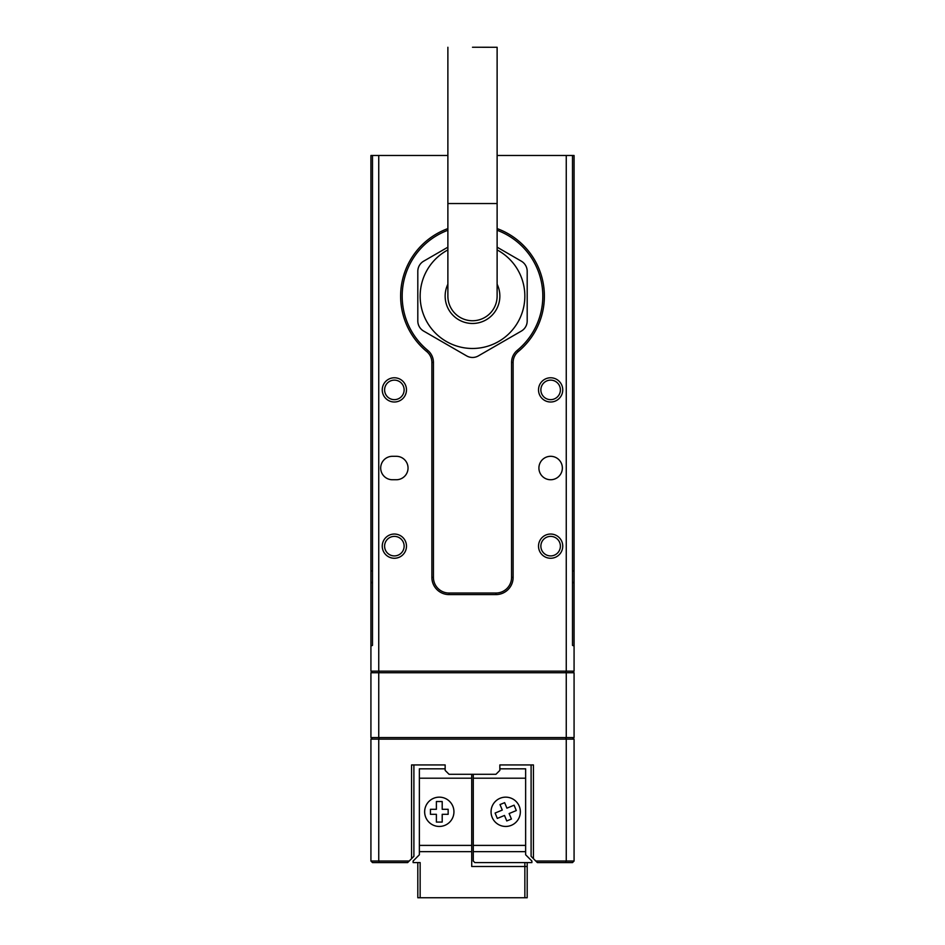 <?xml version="1.0" encoding="UTF-8"?>
<svg xmlns="http://www.w3.org/2000/svg" width="945" height="945" viewBox="0 0 945 945"><rect width="100%" height="100%" fill="white"/><g stroke="black" fill="none" stroke-linecap="round" stroke-linejoin="round"><path stroke-width="1.42" d="M497.117 284.209A27.346 27.346 0 0 1 472.5 323.473A27.346 27.346 0 0 1 447.883 284.209M497.117 249.929A52.353 52.353 0 0 1 472.5 348.481A52.353 52.353 0 0 1 447.883 249.929M538.52 389.883A12.108 12.108 0 0 1 550.628 377.776A12.108 12.108 0 0 1 562.747 389.883A12.108 12.108 0 0 1 550.628 402.003A12.108 12.108 0 0 1 538.52 389.883M560.397 389.883A9.769 9.769 0 0 0 550.628 380.126A9.769 9.769 0 0 0 540.871 389.883A9.769 9.769 0 0 0 550.628 399.652A9.769 9.769 0 0 0 560.397 389.883M538.52 546.151A12.108 12.108 0 0 1 550.628 534.043A12.108 12.108 0 0 1 562.747 546.151A12.108 12.108 0 0 1 550.628 558.259A12.108 12.108 0 0 1 538.52 546.151M560.397 546.151A9.769 9.769 0 0 0 550.628 536.382A9.769 9.769 0 0 0 540.871 546.151A9.769 9.769 0 0 0 550.628 555.92A9.769 9.769 0 0 0 560.397 546.151M382.252 546.151A12.108 12.108 0 0 1 394.372 534.043A12.108 12.108 0 0 1 406.48 546.151A12.108 12.108 0 0 1 394.372 558.259A12.108 12.108 0 0 1 382.252 546.151M404.129 546.151A9.769 9.769 0 0 0 394.372 536.382A9.769 9.769 0 0 0 384.603 546.151A9.769 9.769 0 0 0 394.372 555.92A9.769 9.769 0 0 0 404.129 546.151M382.252 389.883A12.108 12.108 0 0 1 394.372 377.776A12.108 12.108 0 0 1 406.48 389.883A12.108 12.108 0 0 1 394.372 402.003A12.108 12.108 0 0 1 382.252 389.883M404.129 389.883A9.769 9.769 0 0 0 394.372 380.126A9.769 9.769 0 0 0 384.603 389.883A9.769 9.769 0 0 0 394.372 399.652A9.769 9.769 0 0 0 404.129 389.883M447.883 228.595A71.879 71.879 0 0 0 426.762 351.575A14.069 14.069 0 0 1 431.877 362.431L431.877 577.407A17.187 17.187 0 0 0 449.064 594.594L495.936 594.594A17.187 17.187 0 0 0 513.123 577.407L513.123 362.431A14.069 14.069 0 0 1 518.238 351.575A71.879 71.879 0 0 0 497.117 228.595M518.238 351.575L517.246 350.371A70.32 70.32 0 0 0 497.117 230.261M447.883 230.261A70.32 70.32 0 0 0 427.754 350.371L426.762 351.575M562.358 468.023A11.718 11.718 0 0 0 550.628 456.305A11.718 11.718 0 0 0 538.91 468.023A11.718 11.718 0 0 0 550.628 479.741A11.718 11.718 0 0 0 562.358 468.023M380.693 468.023A11.718 11.718 0 0 0 392.411 479.741L396.321 479.741A11.718 11.718 0 0 0 408.039 468.023A11.718 11.718 0 0 0 396.321 456.305L392.411 456.305A11.718 11.718 0 0 0 380.693 468.023M497.117 296.128A24.617 24.617 0 0 1 472.5 320.745A24.617 24.617 0 0 1 447.883 296.128A24.617 24.617 0 0 0 472.5 320.745A24.617 24.617 0 0 0 497.117 296.128L497.117 203.541L447.883 203.541L447.883 296.128M472.5 47.25L497.117 47.274L472.5 47.25M447.883 155.488L378.744 155.488L378.744 671.163L370.924 671.163L370.924 646.026L372.495 645.376L372.495 155.488L370.924 155.488L370.924 646.026M497.117 155.488L566.256 155.488L566.256 671.163L378.744 671.163M531.102 764.93L531.102 856.335L537.351 862.596L572.505 862.596L574.076 861.025L574.076 739.144L378.744 739.144L378.744 861.025L409.209 861.025L413.898 856.335L413.898 764.93M379.394 737.572L378.744 739.144L370.924 739.144L370.924 861.025L372.495 862.596L407.649 862.596L409.209 861.025M411.559 858.686L411.559 764.93L445.154 764.93L445.154 770.399L449.064 774.298L495.936 774.298L499.846 770.399L499.846 764.93L533.441 764.93L533.441 858.686M565.606 862.596L566.256 861.025L574.076 861.025M379.394 862.596L378.744 861.025L370.924 861.025M535.791 861.025L566.256 861.025L566.256 739.144L565.606 737.572M447.883 247.188L423.667 261.174A11.718 11.718 0 0 0 417.808 271.321L417.808 320.934A11.718 11.718 0 0 0 423.667 331.093L466.641 355.899A11.718 11.718 0 0 0 478.359 355.899L521.333 331.093A11.718 11.718 0 0 0 527.192 320.934L527.192 271.321A11.718 11.718 0 0 0 521.333 261.174L497.117 247.188M572.505 737.572L574.076 739.144M370.924 739.144L372.495 737.572M431.877 362.431L433.436 362.431A15.628 15.628 0 0 0 427.754 350.371M517.246 350.371A15.628 15.628 0 0 0 511.564 362.431L513.123 362.431M574.076 672.734L574.076 737.572L566.256 737.572L566.256 672.734L574.076 672.734L572.505 671.163M566.256 737.572L370.924 737.572L370.924 672.734L378.744 672.734L379.394 671.163M378.744 737.572L378.744 672.734L566.256 672.734L565.606 671.163M433.436 362.431L433.436 577.407A15.628 15.628 0 0 0 449.064 593.035L495.936 593.035A15.628 15.628 0 0 0 511.564 577.407L511.564 362.431M574.076 646.026L574.076 155.488L572.505 155.488L572.505 645.376L574.076 646.026L574.076 671.163L566.256 671.163M566.256 155.488L572.505 155.488M372.495 671.163L370.924 672.734M372.495 155.488L378.744 155.488M520.352 811.802A14.647 14.647 0 0 1 505.705 826.45A14.647 14.647 0 0 1 491.057 811.802A14.647 14.647 0 0 1 505.705 797.155A14.647 14.647 0 0 1 520.352 811.802M473.28 861.096L473.28 774.298M473.28 778.207L525.633 778.207L525.633 768.828L499.846 768.828M525.633 778.207L525.633 845.397L473.28 845.397M525.633 845.397L525.633 854.776L531.881 861.025L531.881 862.596L474.839 862.596L473.28 861.025M524.853 862.596L524.853 866.494L471.72 866.494L471.72 861.096M525.633 851.658L473.28 851.658M527.192 862.596L527.192 866.494L524.853 866.494L524.853 897.75L420.147 897.75L420.147 862.596L413.119 862.596L413.119 861.025L419.367 854.776L419.367 851.658L471.72 851.658L471.72 866.494L482.269 866.494M509.131 813.539L511.41 819.043L506.768 820.957L504.5 815.452L497.318 818.417L495.097 813.043L502.279 810.078L499.999 804.573L504.642 802.659L506.91 808.164L514.092 805.187L516.313 810.562L509.131 813.539M453.943 811.802A14.647 14.647 0 0 1 439.295 826.45A14.647 14.647 0 0 1 424.648 811.802A14.647 14.647 0 0 1 439.295 797.155A14.647 14.647 0 0 1 453.943 811.802M471.72 774.298L471.72 851.658M471.72 778.207L419.367 778.207L419.367 845.397L471.72 845.397M445.154 768.828L419.367 768.828L419.367 778.207M524.853 897.75L527.192 897.75L527.192 866.494M419.367 851.658L419.367 845.397M420.147 897.75L417.808 897.75L417.808 862.596M442.201 809.298L448.154 809.298L448.154 814.306L442.201 814.306L442.201 822.079L436.389 822.079L436.389 814.306L430.436 814.306L430.436 809.298L436.389 809.298L436.389 801.525L442.201 801.525L442.201 809.298M472.5 348.481A52.353 52.353 0 0 1 420.147 296.128M574.076 583.089L572.505 581.978M574.076 570.934L572.505 570.934M449.064 594.594L449.064 593.035M433.436 577.407L431.877 577.407M495.936 594.594L495.936 593.035M513.123 577.407L511.564 577.407M370.924 570.934L372.495 570.934M372.495 581.978L370.924 583.089M371.704 861.805L372.495 862.596M497.117 47.274L497.117 203.541M447.883 47.274L447.883 203.541M573.296 861.805L572.505 862.596"/></g></svg>
